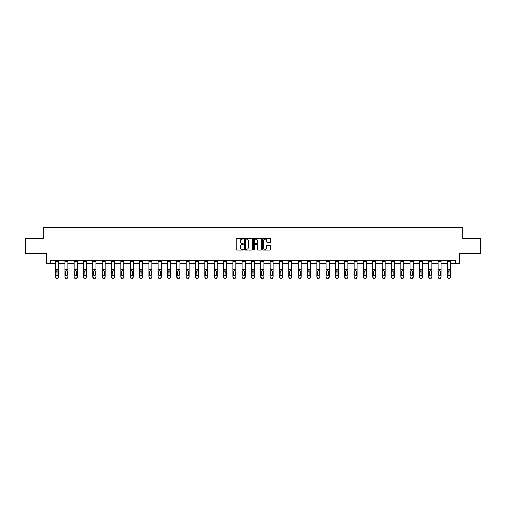 <?xml version="1.0" encoding="UTF-8"?>
<svg xmlns="http://www.w3.org/2000/svg" width="506" height="506" viewBox="0 0 506 506"><rect width="100%" height="100%" fill="white"/><g stroke="black" fill="none" stroke-linecap="round" stroke-linejoin="round"><path stroke-width="0.76" d="M243.43 238.712A0.411 0.411 0 0 0 243.019 238.301L236.783 238.301A0.588 0.588 0 0 0 236.194 238.889L236.194 249.458A0.588 0.588 0 0 0 236.783 250.04L243.019 250.04A0.411 0.411 0 0 0 243.43 249.629A0.411 0.411 0 0 0 243.019 249.224L242.21 249.224A1.879 1.879 0 0 1 240.331 247.339L240.331 246.46A1.879 1.879 0 0 1 242.21 244.581L243.019 244.581A0.411 0.411 0 0 0 243.43 244.17A0.411 0.411 0 0 0 243.019 243.759L242.21 243.759A1.879 1.879 0 0 1 240.331 241.881L240.331 241.001A1.879 1.879 0 0 1 242.21 239.123L243.019 239.123A0.411 0.411 0 0 0 243.43 238.712M270.16 242.437A0.588 0.588 0 0 0 270.742 241.855L270.742 238.889A0.588 0.588 0 0 0 270.16 238.301L263.228 238.301A0.588 0.588 0 0 0 262.646 238.889L262.646 249.458A0.588 0.588 0 0 0 263.228 250.04L270.16 250.04A0.588 0.588 0 0 0 270.742 249.458L270.742 245.872A0.588 0.588 0 0 0 270.16 245.29L267.193 245.29A0.588 0.588 0 0 0 266.605 245.872L266.605 247.649A1.569 1.569 0 0 1 265.036 249.224A1.569 1.569 0 0 1 263.468 247.649L263.468 240.692A1.569 1.569 0 0 1 265.036 239.123A1.569 1.569 0 0 1 266.605 240.692L266.605 241.855A0.588 0.588 0 0 0 267.193 242.437L270.16 242.437M50.72 263.613L50.72 260.622L455.28 260.622L455.28 263.613L459.467 263.613L459.467 253.443L480.7 253.443L480.7 238.49L462.876 238.49L462.876 227.725L43.124 227.725L43.124 238.49L25.3 238.49L25.3 253.443L46.533 253.443L46.533 263.613L55.565 263.613M252.488 238.889A0.588 0.588 0 0 0 251.899 238.301L244.974 238.301A0.588 0.588 0 0 0 244.385 238.889L244.385 249.458A0.588 0.588 0 0 0 244.974 250.04L251.899 250.04A0.588 0.588 0 0 0 252.488 249.458L252.488 238.889M254.101 238.301L261.026 238.301A0.588 0.588 0 0 1 261.615 238.889L261.615 249.458A0.588 0.588 0 0 1 261.026 250.04L258.066 250.04A0.588 0.588 0 0 1 257.478 249.458L257.478 245.17A0.588 0.588 0 0 0 256.89 244.581L254.923 244.581A0.588 0.588 0 0 0 254.335 245.17L254.335 249.629A0.411 0.411 0 0 1 253.923 250.04A0.411 0.411 0 0 1 253.512 249.629L253.512 238.889A0.588 0.588 0 0 1 254.101 238.301M58.557 263.613L64.894 263.613M67.886 263.613L74.224 263.613M77.216 263.613L83.553 263.613M86.545 263.613L92.889 263.613M95.874 263.613L102.218 263.613M105.21 263.613L111.548 263.613M114.539 263.613L120.877 263.613M123.869 263.613L130.206 263.613M133.198 263.613L139.536 263.613M142.528 263.613L148.872 263.613M151.857 263.613L158.201 263.613M161.193 263.613L167.53 263.613M170.522 263.613L176.86 263.613M179.851 263.613L186.189 263.613M189.181 263.613L195.525 263.613M198.51 263.613L204.854 263.613M207.846 263.613L214.183 263.613M217.175 263.613L223.513 263.613M226.505 263.613L232.842 263.613M235.834 263.613L242.172 263.613M245.163 263.613L251.507 263.613M254.493 263.613L260.837 263.613M263.828 263.613L270.166 263.613M273.158 263.613L279.495 263.613M282.487 263.613L288.825 263.613M291.817 263.613L298.154 263.613M301.146 263.613L307.49 263.613M310.475 263.613L316.819 263.613M319.811 263.613L326.149 263.613M329.14 263.613L335.478 263.613M338.47 263.613L344.807 263.613M347.799 263.613L354.143 263.613M357.128 263.613L363.472 263.613M366.464 263.613L372.802 263.613M375.794 263.613L382.131 263.613M385.123 263.613L391.461 263.613M394.452 263.613L400.79 263.613M403.782 263.613L410.126 263.613M413.111 263.613L419.455 263.613M422.447 263.613L428.784 263.613M431.776 263.613L438.114 263.613M441.105 263.613L447.443 263.613M450.435 263.613L455.28 263.613M245.619 239.123A0.411 0.411 0 0 0 245.208 239.534L245.208 248.813A0.411 0.411 0 0 0 245.619 249.224L246.466 249.224A1.879 1.879 0 0 0 248.345 247.339L248.345 241.001A1.879 1.879 0 0 0 246.466 239.123L245.619 239.123M257.478 240.723A1.569 1.569 0 0 0 255.903 239.155A1.569 1.569 0 0 0 254.335 240.723L254.335 243.171A0.588 0.588 0 0 0 254.923 243.759L256.89 243.759A0.588 0.588 0 0 0 257.478 243.171L257.478 240.723M55.565 271.361L55.565 277.092A1.195 1.189 180 0 0 56.761 278.275L57.361 278.091A1.195 1.189 -0 0 0 58.557 276.902L58.557 277.092A1.195 1.189 180 0 1 57.361 278.275M58.019 274.764L58.019 271.614L58.019 274.764A0.955 0.949 180 0 1 57.058 275.713A0.955 0.949 180 0 0 58.019 274.764M56.103 274.954L56.103 274.764A0.955 0.949 180 0 0 57.058 275.713M56.103 274.764L56.21 271.172L57.058 270.653L57.912 271.172L57.058 270.653L56.103 271.539M55.565 276.902A1.195 1.189 -0 0 0 56.761 278.091L56.761 278.275A1.195 1.189 180 0 1 55.565 277.092L55.565 260.634L58.557 260.634L58.557 276.902M56.761 278.091L57.361 278.091M58.557 271.172L57.912 271.172L58.019 271.614M64.894 271.361L64.894 277.092A1.195 1.189 180 0 0 66.09 278.275L66.691 278.091A1.195 1.189 -0 0 0 67.886 276.902L67.886 277.092A1.195 1.189 180 0 1 66.691 278.275M67.349 274.764L67.349 271.614L67.349 274.764A0.955 0.949 180 0 1 66.387 275.713A0.955 0.949 180 0 0 67.349 274.764M65.432 274.954L65.432 274.764A0.955 0.949 180 0 0 66.387 275.713M65.432 274.764L65.54 271.172L66.387 270.653L67.241 271.172L66.387 270.653L65.432 271.539M74.224 271.361L74.224 277.092A1.195 1.189 180 0 0 75.419 278.275L76.02 278.091A1.195 1.189 -0 0 0 77.216 276.902L77.216 277.092A1.195 1.189 180 0 1 76.02 278.275M76.678 274.764L76.678 271.614L76.678 274.764A0.955 0.949 180 0 1 75.723 275.713A0.955 0.949 180 0 0 76.678 274.764M74.761 274.954L74.761 274.764A0.955 0.949 180 0 0 75.723 275.713M74.761 274.764L74.869 271.172L75.723 270.653L76.57 271.172L75.723 270.653L74.761 271.539M64.894 276.902A1.195 1.189 -0 0 0 66.09 278.091L66.09 278.275A1.195 1.189 180 0 1 64.894 277.092L64.894 260.634L67.886 260.634L67.886 276.902M66.09 278.091L66.691 278.091M67.886 271.172L67.241 271.172L67.349 271.614M74.224 276.902A1.195 1.189 -0 0 0 75.419 278.091L75.419 278.275A1.195 1.189 180 0 1 74.224 277.092L74.224 260.634L77.216 260.634L77.216 276.902M75.419 278.091L76.02 278.091M77.216 271.172L76.57 271.172L76.678 271.614M83.553 271.361L83.553 277.092A1.195 1.189 180 0 0 84.755 278.275L85.35 278.091A1.195 1.189 -0 0 0 86.545 276.902L86.545 277.092A1.195 1.189 180 0 1 85.35 278.275M86.007 274.764L86.007 271.614L86.007 274.764A0.955 0.949 180 0 1 85.052 275.713A0.955 0.949 180 0 0 86.007 274.764M84.097 274.954L84.097 274.764A0.955 0.949 180 0 0 85.052 275.713M84.097 274.764L84.198 271.172L85.052 270.653L85.9 271.172L85.052 270.653L84.097 271.539M92.889 271.361L92.889 277.092A1.195 1.189 180 0 0 94.084 278.275L94.679 278.091A1.195 1.189 -0 0 0 95.874 276.902L95.874 277.092A1.195 1.189 180 0 1 94.679 278.275M95.337 274.764L95.337 271.614L95.337 274.764A0.955 0.949 180 0 1 94.382 275.713A0.955 0.949 180 0 0 95.337 274.764M93.427 274.954L93.427 274.764A0.955 0.949 180 0 0 94.382 275.713M93.427 274.764L93.528 271.172L94.382 270.653L95.236 271.172L94.382 270.653L93.427 271.539M102.218 271.361L102.218 277.092A1.195 1.189 180 0 0 103.414 278.275L104.008 278.091A1.195 1.189 -0 0 0 105.21 276.902L105.21 277.092A1.195 1.189 180 0 1 104.008 278.275M104.666 274.764L104.666 271.614L104.666 274.764A0.955 0.949 180 0 1 103.711 275.713A0.955 0.949 180 0 0 104.666 274.764M102.756 274.954L102.756 274.764A0.955 0.949 180 0 0 103.711 275.713M102.756 274.764L102.863 271.172L103.711 270.653L104.565 271.172L103.711 270.653L102.756 271.539M83.553 276.902A1.195 1.189 -0 0 0 84.755 278.091L84.755 278.275A1.195 1.189 180 0 1 83.553 277.092L83.553 260.634L86.545 260.634L86.545 276.902M84.755 278.091L85.35 278.091M86.545 271.172L85.9 271.172L86.007 271.614M92.889 276.902A1.195 1.189 -0 0 0 94.084 278.091L94.084 278.275A1.195 1.189 180 0 1 92.889 277.092L92.889 260.634L95.874 260.634L95.874 276.902M94.084 278.091L94.679 278.091M95.874 271.172L95.236 271.172L95.337 271.614M102.218 276.902A1.195 1.189 -0 0 0 103.414 278.091L103.414 278.275A1.195 1.189 180 0 1 102.218 277.092L102.218 260.634L105.21 260.634L105.21 276.902M103.414 278.091L104.008 278.091M105.21 271.172L104.565 271.172L104.666 271.614M111.548 271.361L111.548 277.092A1.195 1.189 180 0 0 112.743 278.275A1.195 1.189 180 0 1 111.548 277.092L111.548 260.634L114.539 260.634L114.539 277.092A1.195 1.189 180 0 1 113.344 278.275L113.344 278.091A1.195 1.189 -0 0 0 114.539 276.902M111.548 276.902A1.195 1.189 -0 0 0 112.743 278.091L113.344 278.275M112.743 278.091L113.344 278.091M114.539 271.172L113.894 271.172L114.002 274.764A0.955 0.949 180 0 1 113.04 275.713A0.955 0.949 180 0 1 112.085 274.764L112.193 271.172L113.04 270.653L113.894 271.172L113.04 270.653L112.085 271.539M120.877 271.361L120.877 277.092A1.195 1.189 180 0 0 122.072 278.275A1.195 1.189 180 0 1 120.877 277.092L120.877 260.634L123.869 260.634L123.869 277.092A1.195 1.189 180 0 1 122.673 278.275L122.673 278.091A1.195 1.189 -0 0 0 123.869 276.902M120.877 276.902A1.195 1.189 -0 0 0 122.072 278.091L122.673 278.275M122.072 278.091L122.673 278.091M123.869 271.172L123.224 271.172L123.331 274.764A0.955 0.949 180 0 1 122.376 275.713A0.955 0.949 180 0 1 121.415 274.764L121.522 271.172L122.376 270.653L123.224 271.172L122.376 270.653L121.415 271.539M130.206 271.361L130.206 277.092A1.195 1.189 180 0 0 131.402 278.275A1.195 1.189 180 0 1 130.206 277.092L130.206 260.634L133.198 260.634L133.198 277.092A1.195 1.189 180 0 1 132.003 278.275L132.003 278.091A1.195 1.189 -0 0 0 133.198 276.902M130.206 276.902A1.195 1.189 -0 0 0 131.402 278.091L132.003 278.275M131.402 278.091L132.003 278.091M133.198 271.172L132.553 271.172L132.661 274.764A0.955 0.949 180 0 1 131.705 275.713A0.955 0.949 180 0 1 130.744 274.764L130.852 271.172L131.705 270.653L132.553 271.172L131.705 270.653L130.744 271.539M139.536 271.361L139.536 277.092A1.195 1.189 180 0 0 140.738 278.275A1.195 1.189 180 0 1 139.536 277.092L139.536 260.634L142.528 260.634L142.528 277.092A1.195 1.189 180 0 1 141.332 278.275L141.332 278.091A1.195 1.189 -0 0 0 142.528 276.902M139.536 276.902A1.195 1.189 -0 0 0 140.738 278.091L141.332 278.275M140.738 278.091L141.332 278.091M142.528 271.172L141.882 271.172L141.99 274.764A0.955 0.949 180 0 1 141.035 275.713A0.955 0.949 180 0 1 140.08 274.764L140.181 271.172L141.035 270.653L141.882 271.172L141.035 270.653L140.08 271.539M148.872 271.361L148.872 277.092A1.195 1.189 180 0 0 150.067 278.275A1.195 1.189 180 0 1 148.872 277.092L148.872 260.634L151.857 260.634L151.857 277.092A1.195 1.189 180 0 1 150.661 278.275L150.661 278.091A1.195 1.189 -0 0 0 151.857 276.902M148.872 276.902A1.195 1.189 -0 0 0 150.067 278.091L150.661 278.275M150.067 278.091L150.661 278.091M151.857 271.172L151.218 271.172L151.319 274.764A0.955 0.949 180 0 1 150.364 275.713A0.955 0.949 180 0 1 149.409 274.764L149.517 271.172L150.364 270.653L151.218 271.172L150.364 270.653L149.409 271.539M158.201 271.361L158.201 277.092A1.195 1.189 180 0 0 159.396 278.275A1.195 1.189 180 0 1 158.201 277.092L158.201 260.634L161.193 260.634L161.193 277.092A1.195 1.189 180 0 1 159.997 278.275L159.997 278.091A1.195 1.189 -0 0 0 161.193 276.902M158.201 276.902A1.195 1.189 -0 0 0 159.396 278.091L159.997 278.275M159.396 278.091L159.997 278.091M161.193 271.172L160.547 271.172L160.655 274.764A0.955 0.949 180 0 1 159.694 275.713A0.955 0.949 180 0 1 158.739 274.764L158.846 271.172L159.694 270.653L160.547 271.172L159.694 270.653L158.739 271.539M167.53 271.361L167.53 277.092A1.195 1.189 180 0 0 168.726 278.275A1.195 1.189 180 0 1 167.53 277.092L167.53 260.634L170.522 260.634L170.522 277.092A1.195 1.189 180 0 1 169.327 278.275L169.327 278.091A1.195 1.189 -0 0 0 170.522 276.902M167.53 276.902A1.195 1.189 -0 0 0 168.726 278.091L169.327 278.275M168.726 278.091L169.327 278.091M170.522 271.172L169.877 271.172L169.984 274.764A0.955 0.949 180 0 1 169.023 275.713A0.955 0.949 180 0 1 168.068 274.764L168.175 271.172L169.023 270.653L169.877 271.172L169.023 270.653L168.068 271.539M176.86 271.361L176.86 277.092A1.195 1.189 180 0 0 178.055 278.275A1.195 1.189 180 0 1 176.86 277.092L176.86 260.634L179.851 260.634L179.851 277.092A1.195 1.189 180 0 1 178.656 278.275L178.656 278.091A1.195 1.189 -0 0 0 179.851 276.902M176.86 276.902A1.195 1.189 -0 0 0 178.055 278.091L178.656 278.275M178.055 278.091L178.656 278.091M179.851 271.172L179.206 271.172L179.314 274.764A0.955 0.949 180 0 1 178.359 275.713A0.955 0.949 180 0 1 177.397 274.764L177.505 271.172L178.359 270.653L179.206 271.172L178.359 270.653L177.397 271.539M186.189 271.361L186.189 277.092A1.195 1.189 180 0 0 187.384 278.275A1.195 1.189 180 0 1 186.189 277.092L186.189 260.634L189.181 260.634L189.181 277.092A1.195 1.189 180 0 1 187.985 278.275L187.985 278.091A1.195 1.189 -0 0 0 189.181 276.902M186.189 276.902A1.195 1.189 -0 0 0 187.384 278.091L187.985 278.275M187.384 278.091L187.985 278.091M189.181 271.172L188.536 271.172L188.643 274.764A0.955 0.949 180 0 1 187.688 275.713A0.955 0.949 180 0 1 186.727 274.764L186.834 271.172L187.688 270.653L188.536 271.172L187.688 270.653L186.727 271.539M195.525 271.361L195.525 277.092A1.195 1.189 180 0 0 196.72 278.275A1.195 1.189 180 0 1 195.525 277.092L195.525 260.634L198.51 260.634L198.51 277.092A1.195 1.189 180 0 1 197.315 278.275L197.315 278.091A1.195 1.189 -0 0 0 198.51 276.902M195.525 276.902A1.195 1.189 -0 0 0 196.72 278.091L197.315 278.275M196.72 278.091L197.315 278.091M198.51 271.172L197.865 271.172L197.972 274.764A0.955 0.949 180 0 1 197.017 275.713A0.955 0.949 180 0 1 196.062 274.764L196.164 271.172L197.017 270.653L197.865 271.172L197.017 270.653L196.062 271.539M204.854 271.361L204.854 277.092A1.195 1.189 180 0 0 206.05 278.275A1.195 1.189 180 0 1 204.854 277.092L204.854 260.634L207.846 260.634L207.846 277.092A1.195 1.189 180 0 1 206.644 278.275L206.644 278.091A1.195 1.189 -0 0 0 207.846 276.902M204.854 276.902A1.195 1.189 -0 0 0 206.05 278.091L206.644 278.275M206.05 278.091L206.644 278.091M207.846 271.172L207.201 271.172L207.302 274.764A0.955 0.949 180 0 1 206.347 275.713A0.955 0.949 180 0 1 205.392 274.764L205.499 271.172L206.347 270.653L207.201 271.172L206.347 270.653L205.392 271.539M214.183 271.361L214.183 277.092A1.195 1.189 180 0 0 215.379 278.275A1.195 1.189 180 0 1 214.183 277.092L214.183 260.634L217.175 260.634L217.175 277.092A1.195 1.189 180 0 1 215.98 278.275L215.98 278.091A1.195 1.189 -0 0 0 217.175 276.902M214.183 276.902A1.195 1.189 -0 0 0 215.379 278.091L215.98 278.275M215.379 278.091L215.98 278.091M217.175 271.172L216.53 271.172L216.638 274.764A0.955 0.949 180 0 1 215.676 275.713A0.955 0.949 180 0 1 214.721 274.764L214.829 271.172L215.676 270.653L216.53 271.172L215.676 270.653L214.721 271.539M223.513 271.361L223.513 277.092A1.195 1.189 180 0 0 224.708 278.275A1.195 1.189 180 0 1 223.513 277.092L223.513 260.634L226.505 260.634L226.505 277.092A1.195 1.189 180 0 1 225.309 278.275L225.309 278.091A1.195 1.189 -0 0 0 226.505 276.902M223.513 276.902A1.195 1.189 -0 0 0 224.708 278.091L225.309 278.275M224.708 278.091L225.309 278.091M226.505 271.172L225.859 271.172L225.967 274.764A0.955 0.949 180 0 1 225.006 275.713A0.955 0.949 180 0 1 224.05 274.764L224.158 271.172L225.006 270.653L225.859 271.172L225.006 270.653L224.05 271.539M232.842 271.361L232.842 277.092A1.195 1.189 180 0 0 234.038 278.275A1.195 1.189 180 0 1 232.842 277.092L232.842 260.634L235.834 260.634L235.834 277.092A1.195 1.189 180 0 1 234.639 278.275L234.639 278.091A1.195 1.189 -0 0 0 235.834 276.902M232.842 276.902A1.195 1.189 -0 0 0 234.038 278.091L234.639 278.275M234.038 278.091L234.639 278.091M235.834 271.172L235.189 271.172L235.296 274.764A0.955 0.949 180 0 1 234.341 275.713A0.955 0.949 180 0 1 233.38 274.764L233.487 271.172L234.341 270.653L235.189 271.172L234.341 270.653L233.38 271.539M242.172 271.361L242.172 277.092A1.195 1.189 180 0 0 243.373 278.275A1.195 1.189 180 0 1 242.172 277.092L242.172 260.634L245.163 260.634L245.163 277.092A1.195 1.189 180 0 1 243.968 278.275L243.968 278.091A1.195 1.189 -0 0 0 245.163 276.902M242.172 276.902A1.195 1.189 -0 0 0 243.373 278.091L243.968 278.275M243.373 278.091L243.968 278.091M245.163 271.172L244.518 271.172L244.626 274.764A0.955 0.949 180 0 1 243.671 275.713A0.955 0.949 180 0 1 242.716 274.764L242.817 271.172L243.671 270.653L244.518 271.172L243.671 270.653L242.716 271.539M251.507 271.361L251.507 277.092A1.195 1.189 180 0 0 252.703 278.275A1.195 1.189 180 0 1 251.507 277.092L251.507 260.634L254.493 260.634L254.493 277.092A1.195 1.189 180 0 1 253.297 278.275L253.297 278.091A1.195 1.189 -0 0 0 254.493 276.902M251.507 276.902A1.195 1.189 -0 0 0 252.703 278.091L253.297 278.275M252.703 278.091L253.297 278.091M254.493 271.172L253.854 271.172L253.955 274.764A0.955 0.949 180 0 1 253 275.713A0.955 0.949 180 0 1 252.045 274.764L252.146 271.172L253 270.653L253.854 271.172L253 270.653L252.045 271.539M113.04 275.713A0.955 0.949 180 0 0 114.002 274.764L114.002 271.614M122.376 275.713A0.955 0.949 180 0 0 123.331 274.764L123.331 271.614M131.705 275.713A0.955 0.949 180 0 0 132.661 274.764L132.661 271.614M141.035 275.713A0.955 0.949 180 0 0 141.99 274.764L141.99 271.614M150.364 275.713A0.955 0.949 180 0 0 151.319 274.764L151.319 271.614M159.694 275.713A0.955 0.949 180 0 0 160.655 274.764L160.655 271.614M169.023 275.713A0.955 0.949 180 0 0 169.984 274.764L169.984 271.614M178.359 275.713A0.955 0.949 180 0 0 179.314 274.764L179.314 271.614M187.688 275.713A0.955 0.949 180 0 0 188.643 274.764L188.643 271.614M197.017 275.713A0.955 0.949 180 0 0 197.972 274.764L197.972 271.614M206.347 275.713A0.955 0.949 180 0 0 207.302 274.764L207.302 271.614M215.676 275.713A0.955 0.949 180 0 0 216.638 274.764L216.638 271.614M225.006 275.713A0.955 0.949 180 0 0 225.967 274.764L225.967 271.614M234.341 275.713A0.955 0.949 180 0 0 235.296 274.764L235.296 271.614M243.671 275.713A0.955 0.949 180 0 0 244.626 274.764L244.626 271.614M253 275.713A0.955 0.949 180 0 0 253.955 274.764L253.955 271.614M260.837 271.361L260.837 277.092A1.195 1.189 180 0 0 262.032 278.275L262.627 278.091A1.195 1.189 -0 0 0 263.828 276.902L263.828 277.092A1.195 1.189 180 0 1 262.627 278.275M263.284 274.764L263.284 271.614L263.284 274.764A0.955 0.949 180 0 1 262.329 275.713A0.955 0.949 180 0 0 263.284 274.764M261.374 274.954L261.374 274.764A0.955 0.949 180 0 0 262.329 275.713M261.374 274.764L261.482 271.172L262.329 270.653L263.183 271.172L262.329 270.653L261.374 271.539M270.166 271.361L270.166 277.092A1.195 1.189 180 0 0 271.361 278.275L271.962 278.091A1.195 1.189 -0 0 0 273.158 276.902L273.158 277.092A1.195 1.189 180 0 1 271.962 278.275M272.62 274.764L272.62 271.614L272.62 274.764A0.955 0.949 180 0 1 271.659 275.713A0.955 0.949 180 0 0 272.62 274.764M270.704 274.954L270.704 274.764A0.955 0.949 180 0 0 271.659 275.713M270.704 274.764L270.811 271.172L271.659 270.653L272.513 271.172L271.659 270.653L270.704 271.539M279.495 271.361L279.495 277.092A1.195 1.189 180 0 0 280.691 278.275L281.292 278.091A1.195 1.189 -0 0 0 282.487 276.902L282.487 277.092A1.195 1.189 180 0 1 281.292 278.275M281.95 274.764L281.95 271.614L281.95 274.764A0.955 0.949 180 0 1 280.994 275.713A0.955 0.949 180 0 0 281.95 274.764M280.033 274.954L280.033 274.764A0.955 0.949 180 0 0 280.994 275.713M280.033 274.764L280.141 271.172L280.994 270.653L281.842 271.172L280.994 270.653L280.033 271.539M288.825 271.361L288.825 277.092A1.195 1.189 180 0 0 290.02 278.275L290.621 278.091A1.195 1.189 -0 0 0 291.817 276.902L291.817 277.092A1.195 1.189 180 0 1 290.621 278.275M291.279 274.764L291.279 271.614L291.279 274.764A0.955 0.949 180 0 1 290.324 275.713A0.955 0.949 180 0 0 291.279 274.764M289.362 274.954L289.362 274.764A0.955 0.949 180 0 0 290.324 275.713M289.362 274.764L289.47 271.172L290.324 270.653L291.171 271.172L290.324 270.653L289.362 271.539M260.837 276.902A1.195 1.189 -0 0 0 262.032 278.091L262.032 278.275A1.195 1.189 180 0 1 260.837 277.092L260.837 260.634L263.828 260.634L263.828 276.902M262.032 278.091L262.627 278.091M263.828 271.172L263.183 271.172L263.284 271.614M270.166 276.902A1.195 1.189 -0 0 0 271.361 278.091L271.361 278.275A1.195 1.189 180 0 1 270.166 277.092L270.166 260.634L273.158 260.634L273.158 276.902M271.361 278.091L271.962 278.091M273.158 271.172L272.513 271.172L272.62 271.614M279.495 276.902A1.195 1.189 -0 0 0 280.691 278.091L280.691 278.275A1.195 1.189 180 0 1 279.495 277.092L279.495 260.634L282.487 260.634L282.487 276.902M280.691 278.091L281.292 278.091M282.487 271.172L281.842 271.172L281.95 271.614M288.825 276.902A1.195 1.189 -0 0 0 290.02 278.091L290.02 278.275A1.195 1.189 180 0 1 288.825 277.092L288.825 260.634L291.817 260.634L291.817 276.902M290.02 278.091L290.621 278.091M291.817 271.172L291.171 271.172L291.279 271.614M298.154 271.361L298.154 277.092A1.195 1.189 180 0 0 299.356 278.275L299.95 278.091A1.195 1.189 -0 0 0 301.146 276.902L301.146 277.092A1.195 1.189 180 0 1 299.95 278.275M300.608 274.764L300.608 271.614L300.608 274.764A0.955 0.949 180 0 1 299.653 275.713A0.955 0.949 180 0 0 300.608 274.764M298.698 274.954L298.698 274.764A0.955 0.949 180 0 0 299.653 275.713M298.698 274.764L298.799 271.172L299.653 270.653L300.501 271.172L299.653 270.653L298.698 271.539M307.49 271.361L307.49 277.092A1.195 1.189 180 0 0 308.685 278.275L309.28 278.091A1.195 1.189 -0 0 0 310.475 276.902L310.475 277.092A1.195 1.189 180 0 1 309.28 278.275M309.938 274.764L309.938 271.614L309.938 274.764A0.955 0.949 180 0 1 308.983 275.713A0.955 0.949 180 0 0 309.938 274.764M308.027 274.954L308.027 274.764A0.955 0.949 180 0 0 308.983 275.713M308.027 274.764L308.135 271.172L308.983 270.653L309.836 271.172L308.983 270.653L308.027 271.539M316.819 271.361L316.819 277.092A1.195 1.189 180 0 0 318.015 278.275L318.616 278.091A1.195 1.189 -0 0 0 319.811 276.902L319.811 277.092A1.195 1.189 180 0 1 318.616 278.275M319.273 274.764L319.273 271.614L319.273 274.764A0.955 0.949 180 0 1 318.312 275.713A0.955 0.949 180 0 0 319.273 274.764M317.357 274.954L317.357 274.764A0.955 0.949 180 0 0 318.312 275.713M317.357 274.764L317.464 271.172L318.312 270.653L319.166 271.172L318.312 270.653L317.357 271.539M326.149 271.361L326.149 277.092A1.195 1.189 180 0 0 327.344 278.275L327.945 278.091A1.195 1.189 -0 0 0 329.14 276.902L329.14 277.092A1.195 1.189 180 0 1 327.945 278.275M328.603 274.764L328.603 271.614L328.603 274.764A0.955 0.949 180 0 1 327.641 275.713A0.955 0.949 180 0 0 328.603 274.764M326.686 274.954L326.686 274.764A0.955 0.949 180 0 0 327.641 275.713M326.686 274.764L326.794 271.172L327.641 270.653L328.495 271.172L327.641 270.653L326.686 271.539M335.478 271.361L335.478 277.092A1.195 1.189 180 0 0 336.673 278.275L337.274 278.091A1.195 1.189 -0 0 0 338.47 276.902L338.47 277.092A1.195 1.189 180 0 1 337.274 278.275M337.932 274.764L337.932 271.614L337.932 274.764A0.955 0.949 180 0 1 336.977 275.713A0.955 0.949 180 0 0 337.932 274.764M336.016 274.954L336.016 274.764A0.955 0.949 180 0 0 336.977 275.713M336.016 274.764L336.123 271.172L336.977 270.653L337.825 271.172L336.977 270.653L336.016 271.539M344.807 271.361L344.807 277.092A1.195 1.189 180 0 0 346.003 278.275L346.604 278.091A1.195 1.189 -0 0 0 347.799 276.902L347.799 277.092A1.195 1.189 180 0 1 346.604 278.275M347.261 274.764L347.261 271.614L347.261 274.764A0.955 0.949 180 0 1 346.306 275.713A0.955 0.949 180 0 0 347.261 274.764M345.345 274.954L345.345 274.764A0.955 0.949 180 0 0 346.306 275.713M345.345 274.764L345.453 271.172L346.306 270.653L347.154 271.172L346.306 270.653L345.345 271.539M354.143 271.361L354.143 277.092A1.195 1.189 180 0 0 355.338 278.275L355.933 278.091A1.195 1.189 -0 0 0 357.128 276.902L357.128 277.092A1.195 1.189 180 0 1 355.933 278.275M356.591 274.764L356.591 271.614L356.591 274.764A0.955 0.949 180 0 1 355.636 275.713A0.955 0.949 180 0 0 356.591 274.764M354.681 274.954L354.681 274.764A0.955 0.949 180 0 0 355.636 275.713M354.681 274.764L354.782 271.172L355.636 270.653L356.483 271.172L355.636 270.653L354.681 271.539M363.472 271.361L363.472 277.092A1.195 1.189 180 0 0 364.668 278.275L365.262 278.091A1.195 1.189 -0 0 0 366.464 276.902L366.464 277.092A1.195 1.189 180 0 1 365.262 278.275M365.92 274.764L365.92 271.614L365.92 274.764A0.955 0.949 180 0 1 364.965 275.713A0.955 0.949 180 0 0 365.92 274.764M364.01 274.954L364.01 274.764A0.955 0.949 180 0 0 364.965 275.713M364.01 274.764L364.118 271.172L364.965 270.653L365.819 271.172L364.965 270.653L364.01 271.539M298.154 276.902A1.195 1.189 -0 0 0 299.356 278.091L299.356 278.275A1.195 1.189 180 0 1 298.154 277.092L298.154 260.634L301.146 260.634L301.146 276.902M299.356 278.091L299.95 278.091M301.146 271.172L300.501 271.172L300.608 271.614M307.49 276.902A1.195 1.189 -0 0 0 308.685 278.091L308.685 278.275A1.195 1.189 180 0 1 307.49 277.092L307.49 260.634L310.475 260.634L310.475 276.902M308.685 278.091L309.28 278.091M310.475 271.172L309.836 271.172L309.938 271.614M316.819 276.902A1.195 1.189 -0 0 0 318.015 278.091L318.015 278.275A1.195 1.189 180 0 1 316.819 277.092L316.819 260.634L319.811 260.634L319.811 276.902M318.015 278.091L318.616 278.091M319.811 271.172L319.166 271.172L319.273 271.614M326.149 276.902A1.195 1.189 -0 0 0 327.344 278.091L327.344 278.275A1.195 1.189 180 0 1 326.149 277.092L326.149 260.634L329.14 260.634L329.14 276.902M327.344 278.091L327.945 278.091M329.14 271.172L328.495 271.172L328.603 271.614M335.478 276.902A1.195 1.189 -0 0 0 336.673 278.091L336.673 278.275A1.195 1.189 180 0 1 335.478 277.092L335.478 260.634L338.47 260.634L338.47 276.902M336.673 278.091L337.274 278.091M338.47 271.172L337.825 271.172L337.932 271.614M344.807 276.902A1.195 1.189 -0 0 0 346.003 278.091L346.003 278.275A1.195 1.189 180 0 1 344.807 277.092L344.807 260.634L347.799 260.634L347.799 276.902M346.003 278.091L346.604 278.091M347.799 271.172L347.154 271.172L347.261 271.614M354.143 276.902A1.195 1.189 -0 0 0 355.338 278.091L355.338 278.275A1.195 1.189 180 0 1 354.143 277.092L354.143 260.634L357.128 260.634L357.128 276.902M355.338 278.091L355.933 278.091M357.128 271.172L356.483 271.172L356.591 271.614M363.472 276.902A1.195 1.189 -0 0 0 364.668 278.091L364.668 278.275A1.195 1.189 180 0 1 363.472 277.092L363.472 260.634L366.464 260.634L366.464 276.902M364.668 278.091L365.262 278.091M366.464 271.172L365.819 271.172L365.92 271.614M372.802 271.361L372.802 277.092A1.195 1.189 180 0 0 373.997 278.275L374.598 278.091A1.195 1.189 -0 0 0 375.794 276.902L375.794 277.092A1.195 1.189 180 0 1 374.598 278.275M375.256 274.764L375.256 271.614L375.256 274.764A0.955 0.949 180 0 1 374.295 275.713A0.955 0.949 180 0 0 375.256 274.764M373.339 274.954L373.339 274.764A0.955 0.949 180 0 0 374.295 275.713M373.339 274.764L373.447 271.172L374.295 270.653L375.148 271.172L374.295 270.653L373.339 271.539M372.802 276.902A1.195 1.189 -0 0 0 373.997 278.091L373.997 278.275A1.195 1.189 180 0 1 372.802 277.092L372.802 260.634L375.794 260.634L375.794 276.902M373.997 278.091L374.598 278.091M375.794 271.172L375.148 271.172L375.256 271.614M382.131 271.361L382.131 277.092A1.195 1.189 180 0 0 383.327 278.275L383.927 278.091A1.195 1.189 -0 0 0 385.123 276.902L385.123 277.092A1.195 1.189 180 0 1 383.927 278.275M384.585 274.764L384.585 271.614L384.585 274.764A0.955 0.949 180 0 1 383.624 275.713A0.955 0.949 180 0 0 384.585 274.764M382.669 274.954L382.669 274.764A0.955 0.949 180 0 0 383.624 275.713M382.669 274.764L382.776 271.172L383.624 270.653L384.478 271.172L383.624 270.653L382.669 271.539M382.131 276.902A1.195 1.189 -0 0 0 383.327 278.091L383.327 278.275A1.195 1.189 180 0 1 382.131 277.092L382.131 260.634L385.123 260.634L385.123 276.902M383.327 278.091L383.927 278.091M385.123 271.172L384.478 271.172L384.585 271.614M391.461 271.361L391.461 277.092A1.195 1.189 180 0 0 392.656 278.275L393.257 278.091A1.195 1.189 -0 0 0 394.452 276.902L394.452 277.092A1.195 1.189 180 0 1 393.257 278.275M393.915 274.764L393.915 271.614L393.915 274.764A0.955 0.949 180 0 1 392.96 275.713A0.955 0.949 180 0 0 393.915 274.764M391.998 274.954L391.998 274.764A0.955 0.949 180 0 0 392.96 275.713M391.998 274.764L392.106 271.172L392.96 270.653L393.807 271.172L392.96 270.653L391.998 271.539M391.461 276.902A1.195 1.189 -0 0 0 392.656 278.091L392.656 278.275A1.195 1.189 180 0 1 391.461 277.092L391.461 260.634L394.452 260.634L394.452 276.902M392.656 278.091L393.257 278.091M394.452 271.172L393.807 271.172L393.915 271.614M400.79 271.361L400.79 277.092A1.195 1.189 180 0 0 401.992 278.275L402.586 278.091A1.195 1.189 -0 0 0 403.782 276.902L403.782 277.092A1.195 1.189 180 0 1 402.586 278.275M403.244 274.764L403.244 271.614L403.244 274.764A0.955 0.949 180 0 1 402.289 275.713A0.955 0.949 180 0 0 403.244 274.764M401.334 274.954L401.334 274.764A0.955 0.949 180 0 0 402.289 275.713M401.334 274.764L401.435 271.172L402.289 270.653L403.137 271.172L402.289 270.653L401.334 271.539M400.79 276.902A1.195 1.189 -0 0 0 401.992 278.091L401.992 278.275A1.195 1.189 180 0 1 400.79 277.092L400.79 260.634L403.782 260.634L403.782 276.902M401.992 278.091L402.586 278.091M403.782 271.172L403.137 271.172L403.244 271.614M410.126 271.361L410.126 277.092A1.195 1.189 180 0 0 411.321 278.275L411.916 278.091A1.195 1.189 -0 0 0 413.111 276.902L413.111 277.092A1.195 1.189 180 0 1 411.916 278.275M412.573 274.764L412.573 271.614L412.573 274.764A0.955 0.949 180 0 1 411.618 275.713A0.955 0.949 180 0 0 412.573 274.764M410.663 274.954L410.663 274.764A0.955 0.949 180 0 0 411.618 275.713M410.663 274.764L410.764 271.172L411.618 270.653L412.472 271.172L411.618 270.653L410.663 271.539M410.126 276.902A1.195 1.189 -0 0 0 411.321 278.091L411.321 278.275A1.195 1.189 180 0 1 410.126 277.092L410.126 260.634L413.111 260.634L413.111 276.902M411.321 278.091L411.916 278.091M413.111 271.172L412.472 271.172L412.573 271.614M419.455 271.361L419.455 277.092A1.195 1.189 180 0 0 420.65 278.275L421.245 278.091A1.195 1.189 -0 0 0 422.447 276.902L422.447 277.092A1.195 1.189 180 0 1 421.245 278.275M421.903 274.764L421.903 271.614L421.903 274.764A0.955 0.949 180 0 1 420.948 275.713A0.955 0.949 180 0 0 421.903 274.764M419.993 274.954L419.993 274.764A0.955 0.949 180 0 0 420.948 275.713M419.993 274.764L420.1 271.172L420.948 270.653L421.802 271.172L420.948 270.653L419.993 271.539M419.455 276.902A1.195 1.189 -0 0 0 420.65 278.091L420.65 278.275A1.195 1.189 180 0 1 419.455 277.092L419.455 260.634L422.447 260.634L422.447 276.902M420.65 278.091L421.245 278.091M422.447 271.172L421.802 271.172L421.903 271.614M428.784 271.361L428.784 277.092A1.195 1.189 180 0 0 429.98 278.275L430.581 278.091A1.195 1.189 -0 0 0 431.776 276.902L431.776 277.092A1.195 1.189 180 0 1 430.581 278.275M431.238 274.764L431.238 271.614L431.238 274.764A0.955 0.949 180 0 1 430.277 275.713A0.955 0.949 180 0 0 431.238 274.764M429.322 274.954L429.322 274.764A0.955 0.949 180 0 0 430.277 275.713M429.322 274.764L429.43 271.172L430.277 270.653L431.131 271.172L430.277 270.653L429.322 271.539M428.784 276.902A1.195 1.189 -0 0 0 429.98 278.091L429.98 278.275A1.195 1.189 180 0 1 428.784 277.092L428.784 260.634L431.776 260.634L431.776 276.902M429.98 278.091L430.581 278.091M431.776 271.172L431.131 271.172L431.238 271.614M438.114 271.361L438.114 277.092A1.195 1.189 180 0 0 439.309 278.275L439.91 278.091A1.195 1.189 -0 0 0 441.105 276.902L441.105 277.092A1.195 1.189 180 0 1 439.91 278.275M440.568 274.764L440.568 271.614L440.568 274.764A0.955 0.949 180 0 1 439.613 275.713A0.955 0.949 180 0 0 440.568 274.764M438.651 274.954L438.651 274.764A0.955 0.949 180 0 0 439.613 275.713M438.651 274.764L438.759 271.172L439.613 270.653L440.46 271.172L439.613 270.653L438.651 271.539M438.114 276.902A1.195 1.189 -0 0 0 439.309 278.091L439.309 278.275A1.195 1.189 180 0 1 438.114 277.092L438.114 260.634L441.105 260.634L441.105 276.902M439.309 278.091L439.91 278.091M441.105 271.172L440.46 271.172L440.568 271.614M447.443 271.361L447.443 277.092A1.195 1.189 180 0 0 448.639 278.275L449.239 278.091A1.195 1.189 -0 0 0 450.435 276.902L450.435 277.092A1.195 1.189 180 0 1 449.239 278.275M449.897 274.764L449.897 271.614L449.897 274.764A0.955 0.949 180 0 1 448.942 275.713A0.955 0.949 180 0 0 449.897 274.764M447.981 274.954L447.981 274.764A0.955 0.949 180 0 0 448.942 275.713M447.981 274.764L448.088 271.172L448.942 270.653L449.79 271.172L448.942 270.653L447.981 271.539M447.443 276.902A1.195 1.189 -0 0 0 448.639 278.091L448.639 278.275A1.195 1.189 180 0 1 447.443 277.092L447.443 260.634L450.435 260.634L450.435 276.902M448.639 278.091L449.239 278.091M450.435 271.172L449.79 271.172L449.897 271.614M55.565 271.172L56.21 271.172M55.565 269.628L58.557 269.628M55.565 261.45L58.557 261.45M64.894 271.172L65.54 271.172M64.894 269.628L67.886 269.628M64.894 261.45L67.886 261.45M74.224 271.172L74.869 271.172M74.224 269.628L77.216 269.628M74.224 261.45L77.216 261.45M83.553 271.172L84.198 271.172M83.553 269.628L86.545 269.628M83.553 261.45L86.545 261.45M92.889 271.172L93.528 271.172M92.889 269.628L95.874 269.628M92.889 261.45L95.874 261.45M102.218 271.172L102.863 271.172M102.218 269.628L105.21 269.628M102.218 261.45L105.21 261.45M111.548 271.172L112.193 271.172M111.548 269.628L114.539 269.628M111.548 261.45L114.539 261.45M120.877 271.172L121.522 271.172M120.877 269.628L123.869 269.628M120.877 261.45L123.869 261.45M130.206 271.172L130.852 271.172M130.206 269.628L133.198 269.628M130.206 261.45L133.198 261.45M139.536 271.172L140.181 271.172M139.536 269.628L142.528 269.628M139.536 261.45L142.528 261.45M148.872 271.172L149.517 271.172M148.872 269.628L151.857 269.628M148.872 261.45L151.857 261.45M158.201 271.172L158.846 271.172M158.201 269.628L161.193 269.628M158.201 261.45L161.193 261.45M167.53 271.172L168.175 271.172M167.53 269.628L170.522 269.628M167.53 261.45L170.522 261.45M176.86 271.172L177.505 271.172M176.86 269.628L179.851 269.628M176.86 261.45L179.851 261.45M186.189 271.172L186.834 271.172M186.189 269.628L189.181 269.628M186.189 261.45L189.181 261.45M195.525 271.172L196.164 271.172M195.525 269.628L198.51 269.628M195.525 261.45L198.51 261.45M204.854 271.172L205.499 271.172M204.854 269.628L207.846 269.628M204.854 261.45L207.846 261.45M214.183 271.172L214.829 271.172M214.183 269.628L217.175 269.628M214.183 261.45L217.175 261.45M223.513 271.172L224.158 271.172M223.513 269.628L226.505 269.628M223.513 261.45L226.505 261.45M232.842 271.172L233.487 271.172M232.842 269.628L235.834 269.628M232.842 261.45L235.834 261.45M242.172 271.172L242.817 271.172M242.172 269.628L245.163 269.628M242.172 261.45L245.163 261.45M251.507 271.172L252.146 271.172M251.507 269.628L254.493 269.628M251.507 261.45L254.493 261.45M260.837 271.172L261.482 271.172M260.837 269.628L263.828 269.628M260.837 261.45L263.828 261.45M270.166 271.172L270.811 271.172M270.166 269.628L273.158 269.628M270.166 261.45L273.158 261.45M279.495 271.172L280.141 271.172M279.495 269.628L282.487 269.628M279.495 261.45L282.487 261.45M288.825 271.172L289.47 271.172M288.825 269.628L291.817 269.628M288.825 261.45L291.817 261.45M298.154 271.172L298.799 271.172M298.154 269.628L301.146 269.628M298.154 261.45L301.146 261.45M307.49 271.172L308.135 271.172M307.49 269.628L310.475 269.628M307.49 261.45L310.475 261.45M316.819 271.172L317.464 271.172M316.819 269.628L319.811 269.628M316.819 261.45L319.811 261.45M326.149 271.172L326.794 271.172M326.149 269.628L329.14 269.628M326.149 261.45L329.14 261.45M335.478 271.172L336.123 271.172M335.478 269.628L338.47 269.628M335.478 261.45L338.47 261.45M344.807 271.172L345.453 271.172M344.807 269.628L347.799 269.628M344.807 261.45L347.799 261.45M354.143 271.172L354.782 271.172M354.143 269.628L357.128 269.628M354.143 261.45L357.128 261.45M363.472 271.172L364.118 271.172M363.472 269.628L366.464 269.628M363.472 261.45L366.464 261.45M372.802 271.172L373.447 271.172M372.802 269.628L375.794 269.628M372.802 261.45L375.794 261.45M382.131 271.172L382.776 271.172M382.131 269.628L385.123 269.628M382.131 261.45L385.123 261.45M391.461 271.172L392.106 271.172M391.461 269.628L394.452 269.628M391.461 261.45L394.452 261.45M400.79 271.172L401.435 271.172M400.79 269.628L403.782 269.628M400.79 261.45L403.782 261.45M410.126 271.172L410.764 271.172M410.126 269.628L413.111 269.628M410.126 261.45L413.111 261.45M419.455 271.172L420.1 271.172M419.455 269.628L422.447 269.628M419.455 261.45L422.447 261.45M428.784 271.172L429.43 271.172M428.784 269.628L431.776 269.628M428.784 261.45L431.776 261.45M438.114 271.172L438.759 271.172M438.114 269.628L441.105 269.628M438.114 261.45L441.105 261.45M447.443 271.172L448.088 271.172M447.443 269.628L450.435 269.628M447.443 261.45L450.435 261.45"/></g></svg>
